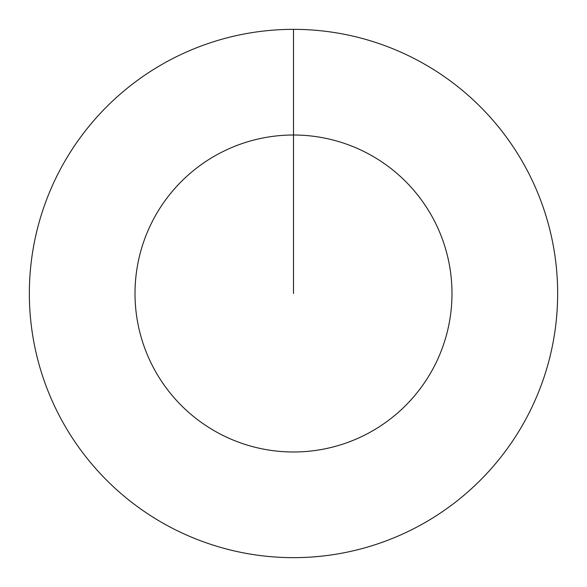 <?xml version="1.0" encoding="UTF-8"?>
<svg xmlns="http://www.w3.org/2000/svg" width="587" height="587" viewBox="0 0 587 587"><rect width="100%" height="100%" fill="white"/><g stroke="black" fill="none" stroke-linecap="round" stroke-linejoin="round"><path stroke-width="0.88" d="M293.5 29.35A264.15 264.15 0 0 1 557.65 293.5A264.15 264.15 0 0 1 293.5 557.65A264.15 264.15 0 0 1 29.35 293.5A264.15 264.15 0 0 1 293.5 29.35L293.5 135.01A158.49 158.49 0 0 1 451.99 293.5A158.49 158.49 0 0 1 293.5 451.99A158.49 158.49 0 0 1 135.01 293.5A158.49 158.49 0 0 1 293.5 135.01L293.5 293.5"/></g></svg>
